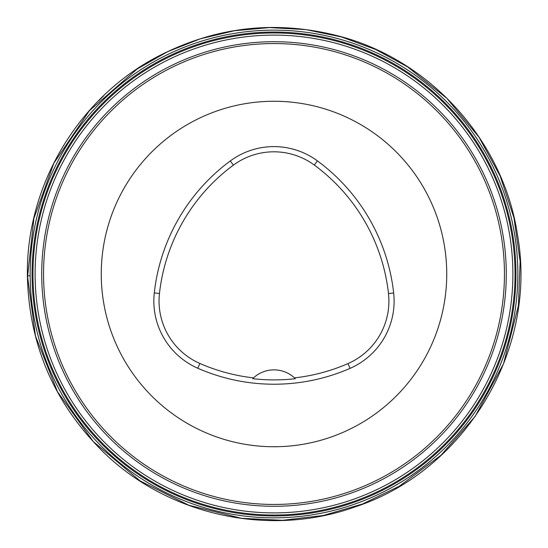 <?xml version="1.0" encoding="UTF-8"?>
<svg xmlns="http://www.w3.org/2000/svg" width="548" height="548" viewBox="0 0 548 548"><rect width="100%" height="100%" fill="white"/><g stroke="black" fill="none" stroke-linecap="round" stroke-linejoin="round"><path stroke-width="0.82" d="M38.456 337.116A243.853 243.853 0 0 1 337.116 38.456A243.853 243.853 0 0 1 446.428 446.428A243.853 243.853 0 0 1 38.456 337.116A243.853 243.853 0 0 1 337.116 38.456A243.853 243.853 0 0 1 446.428 446.428A243.853 243.853 0 0 1 38.456 337.116M101.257 274A172.743 172.743 0 0 1 360.372 124.403A172.743 172.743 0 0 1 360.372 423.597A172.743 172.743 0 0 1 101.257 274M154.283 292.906A190.019 190.019 0 0 1 230.304 160.948A73.418 73.418 0 0 1 317.402 160.879A190.019 190.019 0 0 1 393.663 292.975A73.418 73.418 0 0 1 350.056 368.366A190.019 190.019 0 0 1 197.766 368.229A73.418 73.418 0 0 1 154.283 292.906L159.461 293.481A184.806 184.806 0 0 1 233.393 165.14A68.205 68.205 0 0 1 314.312 165.071A184.806 184.806 0 0 1 388.491 293.55A68.205 68.205 0 0 1 347.973 363.598A184.806 184.806 0 0 1 294.495 377.88L295.338 378.689A185.704 185.704 0 0 1 252.676 378.668L253.519 377.867A184.806 184.806 0 0 1 199.862 363.454A68.205 68.205 0 0 1 159.461 293.481M253.519 377.867A30.229 30.229 0 0 1 294.495 377.88M30.161 276.206L30.154 275.548L27.4 276.192C25.708 186.649 77.515 98.859 156.735 57.054C214.919 26.619 275.788 19.666 339.335 36.202C431.091 60.266 503.982 141.843 517.62 235.715C537.855 350.049 464.985 471.287 354.563 507.078C268.39 537.889 166.277 514.962 101.558 450.292C53.725 402.102 29.01 344.069 27.4 276.192M40.292 336.623A241.956 241.956 0 0 1 336.623 40.292A241.956 241.956 0 0 1 445.086 445.086A241.956 241.956 0 0 1 40.292 336.623M41.175 336.383A241.038 241.038 0 0 1 336.383 41.175A241.038 241.038 0 0 1 444.435 444.442A241.038 241.038 0 0 1 41.175 336.383M43.251 335.828A238.887 238.887 0 0 1 335.828 43.251A238.887 238.887 0 0 1 442.914 442.921A238.887 238.887 0 0 1 43.251 335.828M49.628 334.122A232.284 232.284 0 0 1 213.878 49.628A232.284 232.284 0 0 1 498.372 213.878A232.284 232.284 0 0 1 334.122 498.372A232.284 232.284 0 0 1 49.628 334.122M496.598 214.357A230.448 230.448 0 0 0 214.357 51.402A230.448 230.448 0 0 0 51.402 333.643A230.448 230.448 0 0 0 333.643 496.598A230.448 230.448 0 0 0 496.598 214.357M233.393 165.14L230.304 160.948M314.312 165.071L317.402 160.879M388.491 293.55L393.663 292.975M347.973 363.598L350.056 368.366M199.862 363.454L197.766 368.229M98.75 100.716L103.456 96.078M241.278 29.729L269.369 27.592M27.558 276.61L33.914 218.33L53.855 163.201L89.379 110.737L137.096 69.069L167.633 51.676L200.335 38.812L234.537 30.722L269.541 27.585L305.866 29.613L341.5 36.969L375.654 49.491L407.602 66.897L446.921 98.393L479.021 137.226L500.125 175.976L513.976 217.871L520.141 261.567L518.415 305.661L503.544 363.714L475.102 416.466L440.976 455.272L399.506 486.103L362.612 503.975L323.265 515.483L282.562 520.305L241.62 518.319L188.813 505.263L140.165 480.945L93.222 441.51L57.465 391.697L35.469 335.986L27.558 276.61"/></g></svg>
